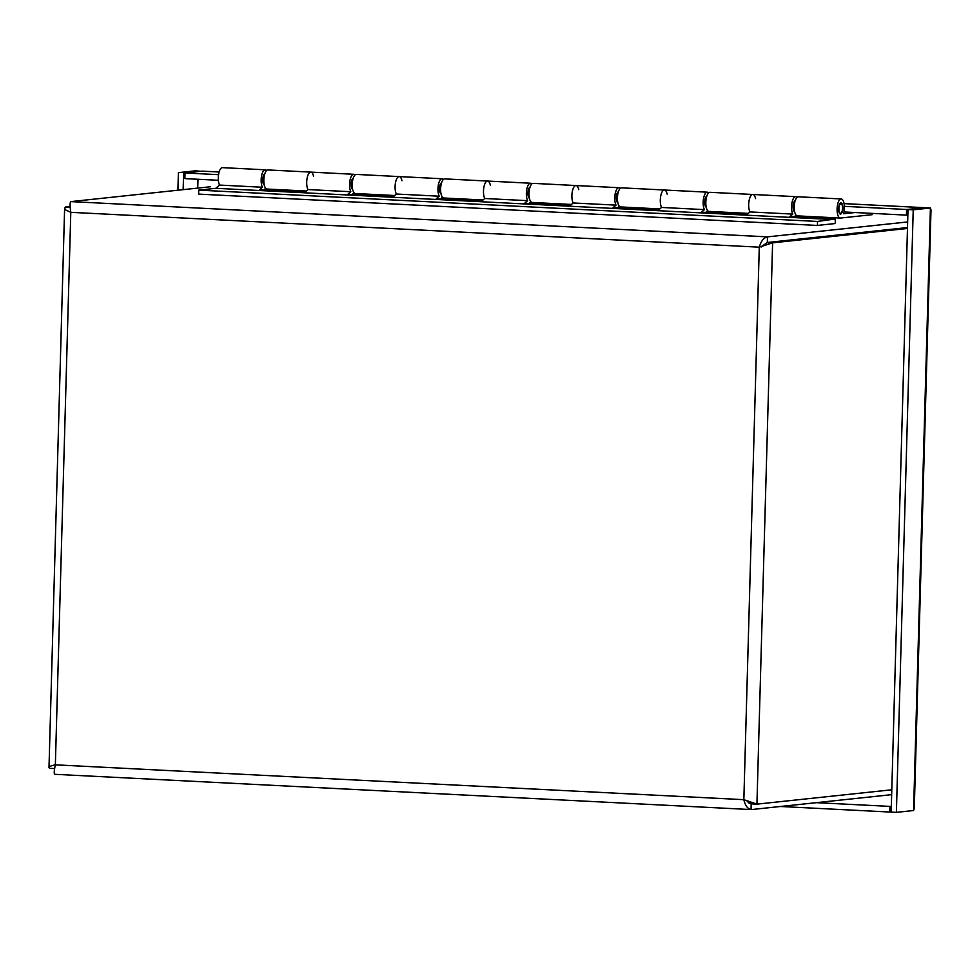 <?xml version="1.0" encoding="UTF-8"?>
<svg xmlns="http://www.w3.org/2000/svg" width="980" height="980" viewBox="0 0 980 980"><rect width="100%" height="100%" fill="white"/><g stroke="black" fill="none" stroke-linecap="round" stroke-linejoin="round"><path stroke-width="1.47" d="M891.8 789.782L756.928 804.139L743.845 799.668C745.266 805.842 747.814 809.137 751.489 809.566L891.065 794.719M746.687 800.611L748.867 802.988L752.077 803.894M70.07 206.535L65.415 207.037L64.643 208.324L65.856 210.051L70.793 212.329C69.837 206.106 69.85 202.529 70.842 201.611L210.418 186.751M907.064 222.007L767.487 236.866C763.775 237.65 761.043 241.08 759.28 247.168L772.608 242.832L907.48 228.475M761.423 246.936L767.328 242.489L906.904 227.63M761.105 246.727L767.389 242.562L905.263 227.887M767.389 242.562L772.608 242.832L756.928 804.139L751.709 803.87L748.536 801.175M54.537 768.59L49.735 768.345C47.995 767.156 49.87 765.98 55.358 764.829L743.845 799.668L759.28 247.168L70.793 212.329L55.358 764.829C54.059 770.856 53.888 774.029 54.856 774.31L751.109 809.566L751.145 803.918M767.328 242.489L767.487 236.866L70.842 201.611M64.619 208.324L49 767.45L49.735 768.345M70.107 207.27L65.415 207.037M54.843 766.887L54.66 767.83M709.189 211.411A9.567 3.626 92.9 0 1 708.981 211.411A9.567 3.626 92.9 0 1 705.845 201.684A9.567 3.626 92.9 0 1 709.949 192.313L752.824 194.481A9.567 3.626 92.9 0 0 749.002 201.121A9.567 3.626 92.9 0 0 749.945 211.925A9.567 3.626 -87.1 0 1 749.002 201.121A9.567 3.626 -87.1 0 1 752.824 194.481A9.567 3.626 -87.1 0 1 755.556 198.621M872.127 214.681L840.473 218.05A9.567 3.626 -87.1 0 1 840.252 218.05A9.567 3.626 -87.1 0 1 837.116 208.324A9.567 3.626 -87.1 0 1 841.22 198.952L798.345 196.784A9.567 3.626 92.9 0 0 794.241 206.155A9.567 3.626 92.9 0 0 797.377 215.882A9.567 3.626 92.9 0 0 797.598 215.882M620.793 206.927A9.567 3.626 92.9 0 1 620.573 206.939A9.567 3.626 92.9 0 1 617.449 197.201A9.567 3.626 92.9 0 1 621.541 187.842L664.416 190.01A9.567 3.626 92.9 0 0 660.606 196.649A9.567 3.626 92.9 0 0 661.549 207.442A9.567 3.626 -87.1 0 1 660.606 196.649A9.567 3.626 -87.1 0 1 664.416 190.01A9.567 3.626 -87.1 0 1 667.16 194.15M532.397 202.456A9.567 3.626 92.9 0 1 532.177 202.468A9.567 3.626 92.9 0 1 529.041 192.729A9.567 3.626 92.9 0 1 533.145 183.358L576.02 185.539A9.567 3.626 92.9 0 0 572.21 192.178A9.567 3.626 92.9 0 0 573.153 202.97A9.567 3.626 -87.1 0 1 572.21 192.178A9.567 3.626 -87.1 0 1 576.02 185.539A9.567 3.626 -87.1 0 1 578.751 189.679M443.989 197.985A9.567 3.626 92.9 0 1 443.781 197.997A9.567 3.626 92.9 0 1 440.645 188.258A9.567 3.626 92.9 0 1 444.749 178.887L487.624 181.055A9.567 3.626 92.9 0 0 483.802 187.707A9.567 3.626 92.9 0 0 484.745 198.499A9.567 3.626 -87.1 0 1 483.802 187.707A9.567 3.626 -87.1 0 1 487.624 181.055A9.567 3.626 -87.1 0 1 490.355 185.196M355.593 193.513A9.567 3.626 92.9 0 1 355.373 193.513A9.567 3.626 92.9 0 1 352.249 183.787A9.567 3.626 92.9 0 1 356.34 174.416L399.215 176.584A9.567 3.626 92.9 0 0 395.406 183.236A9.567 3.626 92.9 0 0 396.349 194.028A9.567 3.626 -87.1 0 1 395.406 183.236A9.567 3.626 -87.1 0 1 399.215 176.584A9.567 3.626 -87.1 0 1 401.959 180.724M267.197 189.042A9.567 3.626 92.9 0 1 266.977 189.042A9.567 3.626 92.9 0 1 263.841 179.316A9.567 3.626 92.9 0 1 267.944 169.944L310.819 172.113A9.567 3.626 92.9 0 0 307.01 178.752A9.567 3.626 92.9 0 0 307.953 189.557A9.567 3.626 -87.1 0 1 307.01 178.752A9.567 3.626 -87.1 0 1 310.819 172.113A9.567 3.626 -87.1 0 1 313.563 176.253M841.22 198.952A9.567 3.626 -87.1 0 1 844.135 204.048A9.567 3.626 -87.1 0 1 843.535 213.75L855.05 212.525M840.889 202.946A5.562 2.107 -87.1 0 1 841.012 202.946A5.562 2.107 -87.1 0 1 842.837 208.605A5.562 2.107 -87.1 0 1 840.448 214.069A5.562 2.107 -87.1 0 1 838.623 208.569A5.562 2.107 -87.1 0 1 840.889 202.946M838.929 208.25A4.777 1.813 -87.1 0 1 840.975 203.73A4.777 1.813 -87.1 0 1 842.543 208.593A4.777 1.813 -87.1 0 1 840.497 213.285A4.777 1.813 -87.1 0 1 838.929 208.25M835.364 218.981L817.516 221.443L817.406 225.437L834.507 223.612L835.254 222.975L835.364 218.981L789.831 216.678L792.82 214.093A9.567 3.626 -87.1 0 1 791.877 203.289A9.567 3.626 -87.1 0 1 795.687 196.649A9.567 3.626 -87.1 0 1 796.985 197.384M796.079 215.159A9.567 3.626 -87.1 0 1 795.993 215.245L794.082 216.886M795.184 200.68A5.562 2.107 92.9 0 0 793.102 206.094A5.562 2.107 92.9 0 0 794.621 211.68M792.82 214.093L749.945 211.925L746.956 214.51L701.435 212.207L704.424 209.622A9.567 3.626 -87.1 0 1 703.481 198.818A9.567 3.626 -87.1 0 1 707.291 192.178A9.567 3.626 -87.1 0 1 708.589 192.913M707.683 210.675A9.567 3.626 -87.1 0 1 707.585 210.774L705.686 212.415M706.776 196.208A5.562 2.107 92.9 0 0 704.706 201.623A5.562 2.107 92.9 0 0 706.225 207.209M704.424 209.622L661.549 207.442L658.56 210.039L613.039 207.723L616.028 205.139A9.567 3.626 -87.1 0 1 615.085 194.346A9.567 3.626 -87.1 0 1 618.895 187.707A9.567 3.626 -87.1 0 1 620.181 188.43M619.287 206.204A9.567 3.626 -87.1 0 1 619.188 206.29L617.278 207.944M618.38 191.737A5.562 2.107 92.9 0 0 616.298 197.151A5.562 2.107 92.9 0 0 617.829 202.738M616.028 205.139L573.153 202.97L570.164 205.555L524.631 203.252L527.62 200.667A9.567 3.626 -87.1 0 1 526.677 189.875A9.567 3.626 -87.1 0 1 530.486 183.223A9.567 3.626 -87.1 0 1 531.785 183.958M530.891 201.733A9.567 3.626 -87.1 0 1 530.793 201.819L528.882 203.472M529.984 187.266A5.562 2.107 92.9 0 0 527.902 192.668A5.562 2.107 92.9 0 0 529.421 198.266M527.62 200.667L484.745 198.499L481.768 201.084L436.235 198.781L439.224 196.196A9.567 3.626 -87.1 0 1 438.281 185.404A9.567 3.626 -87.1 0 1 442.09 178.752A9.567 3.626 -87.1 0 1 443.389 179.487M442.482 197.262A9.567 3.626 -87.1 0 1 442.384 197.347L440.486 199.001M441.588 182.794A5.562 2.107 92.9 0 0 439.505 188.197A5.562 2.107 92.9 0 0 441.024 193.795M439.224 196.196L396.349 194.028L393.36 196.613L347.839 194.31L350.828 191.725A9.567 3.626 -87.1 0 1 349.885 180.92A9.567 3.626 -87.1 0 1 353.694 174.281A9.567 3.626 -87.1 0 1 354.981 175.016M354.086 192.791A9.567 3.626 -87.1 0 1 353.988 192.876L352.09 194.518M353.18 178.311A5.562 2.107 92.9 0 0 351.11 183.726A5.562 2.107 92.9 0 0 352.629 189.311M265.69 188.307A9.567 3.626 -87.1 0 1 265.592 188.405L263.681 190.047M350.828 191.725L307.953 189.557L304.964 192.141L259.443 189.838L262.42 187.254L219.545 185.073L215.821 188.307L198.72 190.132L198.609 194.114L817.406 225.437M834.617 219.63L215.821 188.307M262.42 187.254A9.567 3.626 -87.1 0 1 261.476 176.449A9.567 3.626 -87.1 0 1 265.298 169.81A9.567 3.626 -87.1 0 1 266.585 170.544M264.784 173.84A5.562 2.107 92.9 0 0 262.701 179.254A5.562 2.107 92.9 0 0 264.22 184.84M265.298 169.81L222.423 167.641A9.567 3.626 92.9 0 0 218.614 174.281A9.567 3.626 92.9 0 0 219.545 185.073M817.516 221.443L198.72 190.132M925.194 207.736L930.412 207.993L931 209.965L914.291 808.243L913.581 810.534L930.412 207.993L913.225 209.818L908.007 209.561L925.194 207.736M200.839 171.292L178.397 172.639L177.907 190.206M178.397 172.639L195.584 170.802L200.79 171.292M183.615 172.897L183.15 189.655M923.773 207.882L906.598 209.487L906.439 215.122L907.86 214.963M906.439 215.122L843.964 211.962M218.369 180.296L184.877 178.605L185.024 172.97L202.211 171.145L219.116 172.002L202.468 171.145M906.598 209.487L844.356 206.339M218.552 174.673L185.024 172.97M923.785 207.662L844.062 203.62L923.92 207.65M908.007 209.561L891.175 812.102L896.394 812.359L913.225 209.818M896.394 812.359L913.581 810.534M891.347 806.246L889.926 806.393L889.767 812.028L891.188 811.881M780.411 806.491L889.767 812.028M816.316 802.669L889.926 806.393M197.727 188.099L197.985 179.267M266.977 189.042L306.238 191.026M355.373 193.513L394.646 195.51M443.781 197.997L483.042 199.981M532.177 202.468L571.438 204.453M620.573 206.939L659.834 208.924M797.377 215.882L840.252 218.05M708.981 211.411L748.242 213.395M839.419 213.224L840.497 213.285M839.897 203.668L840.975 203.73M353.694 174.281L310.819 172.113M442.09 178.752L399.215 176.584M530.486 183.223L487.624 181.055M618.895 187.707L576.02 185.539M707.291 192.178L664.416 190.01M795.687 196.649L752.824 194.481"/></g></svg>
